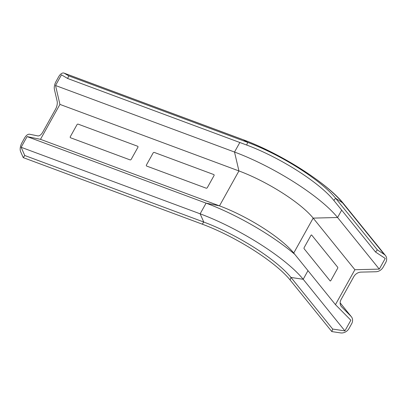 <?xml version="1.0" encoding="UTF-8"?>
<svg xmlns="http://www.w3.org/2000/svg" width="406" height="406" viewBox="0 0 406 406"><rect width="100%" height="100%" fill="white"/><g stroke="black" fill="none" stroke-linecap="round" stroke-linejoin="round"><path stroke-width="0.61" d="M76.998 124.678L70.304 136.705A0.949 0.776 140.5 0 0 70.619 137.791L129.991 159.862A0.949 0.776 140.5 0 0 131.199 159.345L137.898 147.317A0.949 0.776 140.5 0 0 137.583 146.231L78.206 124.16A0.949 0.776 140.5 0 0 76.998 124.678M146.424 165.003A0.949 0.776 140.5 0 0 146.739 166.09L206.116 188.161A0.949 0.776 140.5 0 0 207.324 187.643L214.023 175.61A0.949 0.776 140.5 0 0 213.703 174.529L154.331 152.453A0.949 0.776 140.5 0 0 153.123 152.976L146.424 165.003M337.574 268.452A0.949 0.477 -69.4 0 0 337.69 267.234L311.686 235.069A0.949 0.477 -69.4 0 0 310.905 235.455L304.211 247.487A0.949 0.477 -69.4 0 0 304.099 248.7L330.098 280.871A0.949 0.477 -69.4 0 0 330.88 280.48L337.574 268.452M64.315 73.253L68.751 75.886L67.64 78.49L61.468 74.821L55.526 85.504L59.931 104.403L40.493 139.324L27.085 136.599L21.137 147.276L24.771 155.508L23.259 157.624L20.645 151.712A7.572 3.893 110.4 0 1 21.944 142.739L24.527 138.096A7.572 3.893 110.4 0 1 29.608 134.239L37.748 135.893A7.572 3.893 -69.6 0 0 42.828 132.036L55.541 109.194A7.572 3.893 -69.6 0 0 57.119 101.089L54.445 89.614A7.572 3.893 110.4 0 1 56.023 81.51L58.606 76.866A7.572 3.893 110.4 0 1 63.991 73.095A7.572 3.893 110.4 0 1 64.315 73.253L243.316 139.791A84.783 20.777 -150.9 0 1 342.557 202.838L384.274 254.445A7.572 6.273 -38.9 0 1 385.467 255.531A7.572 6.273 -38.9 0 1 385.7 262.596L383.117 267.239A7.572 6.273 -38.9 0 1 375.875 271.751L361.061 272.111A7.572 6.273 141.1 0 0 353.824 276.623L341.111 299.461A7.572 6.273 141.1 0 0 341.344 306.53A7.572 6.273 141.1 0 0 341.69 306.916L341.04 306.109M340.147 302.896L351.038 316.37A7.572 6.273 -38.9 0 1 351.388 316.761A7.572 6.273 -38.9 0 1 351.621 323.826L349.033 328.469A7.572 6.273 -38.9 0 1 340.604 332.905L331.824 331.585L332.687 329.058L344.907 330.895L350.85 320.217L335.452 304.637L354.89 269.716L379.29 269.122L385.233 258.439L375.555 252.04L377.316 249.847L384.274 254.445M351.038 316.37L341.69 306.916M68.751 75.886L247.751 142.425A75.049 18.392 -150.9 0 1 335.6 198.235L377.316 249.847M23.259 157.624L202.254 224.163A75.049 18.392 -150.9 0 1 290.102 279.973L331.824 331.585M24.771 155.508L203.771 222.046A74.496 18.26 -150.9 0 1 290.97 277.445L332.687 329.058M21.137 147.276L200.138 213.815A88.041 21.579 -150.9 0 1 303.191 279.282L344.907 330.895M40.493 139.324L219.494 205.862A63.427 15.545 -150.9 0 1 289.417 248.274A63.427 15.545 -150.9 0 1 293.736 253.029L335.452 304.637M59.931 104.403L238.931 170.941A63.427 15.545 -150.9 0 1 313.173 218.108L354.89 269.716M55.526 85.504L234.521 152.042A88.041 21.579 -150.9 0 1 337.574 217.509L379.29 269.122M67.64 78.49L246.64 145.028A74.496 18.26 -150.9 0 1 333.839 200.427L375.555 252.04M27.085 136.599L206.081 203.137A88.041 21.579 -150.9 0 1 294.807 254.354M63.991 73.095L242.986 139.634C279.952 153.138 327.419 183.065 343.75 203.919A7.572 6.273 141.1 0 0 342.557 202.838L335.6 198.235L333.839 200.427M242.986 139.634A7.572 3.893 110.4 0 1 243.316 139.791L247.751 142.425L246.64 145.028M307.987 270.66L303.191 279.282L290.97 277.445L290.102 279.973M341.679 210.13L337.574 217.509L313.173 218.108L293.736 253.029M239.834 142.501L234.521 152.042L238.931 170.941L219.494 205.862L206.081 203.137L200.138 213.815L203.771 222.046L202.254 224.163M340.147 302.856L351.388 316.761M343.75 203.919L385.467 255.531"/></g></svg>
